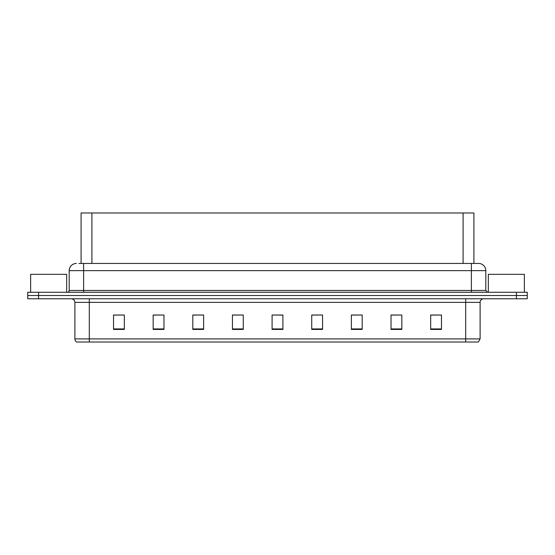 <?xml version="1.0" encoding="UTF-8"?>
<svg xmlns="http://www.w3.org/2000/svg" width="555" height="555" viewBox="0 0 555 555"><rect width="100%" height="100%" fill="white"/><g stroke="black" fill="none" stroke-linecap="round" stroke-linejoin="round"><path stroke-width="0.83" d="M81.092 263.445L81.092 212.988L473.908 212.988L473.908 263.445M480.11 338.911L478.348 342.012L465.694 342.012L465.694 338.911L480.11 338.911L480.11 302.364A3.601 3.601 0 0 1 483.717 298.763M465.694 342.012L76.652 342.012A3.601 3.601 0 0 1 74.89 338.911L74.89 302.364C74.675 300.179 73.475 298.978 71.283 298.763M527.25 298.763L527.25 295.517L27.75 295.517L27.75 298.763L38.559 298.763L38.559 295.517L27.75 295.517L27.75 292.277L38.559 292.277L38.559 295.517L527.25 295.517L527.25 298.763L38.559 298.763M441.475 329.434L441.475 315.018L430.666 315.018L430.666 329.434L441.475 329.434M401.834 329.434L401.834 315.018L391.025 315.018L391.025 329.434L401.834 329.434M362.193 329.434L362.193 315.018L351.377 315.018L351.377 329.434L362.193 329.434M322.552 329.434L322.552 315.018L311.737 315.018L311.737 329.434L322.552 329.434M124.334 329.434L124.334 315.018L113.525 315.018L113.525 329.434L124.334 329.434M163.975 329.434L163.975 315.018L153.166 315.018L153.166 329.434L163.975 329.434M203.623 329.434L203.623 315.018L192.807 315.018L192.807 329.434L203.623 329.434M243.263 329.434L243.263 315.018L232.448 315.018L232.448 329.434L243.263 329.434M282.904 329.434L282.904 315.018L272.096 315.018L272.096 329.434L282.904 329.434M362.193 315.018L351.377 315.087L362.193 315.018M401.834 315.018L391.025 315.087L401.834 315.018M441.475 315.018L430.666 315.087L441.475 315.018M243.263 315.018L232.448 315.087L243.263 315.018M203.623 315.018L192.807 315.087L203.623 315.018M163.975 315.018L153.166 315.087L163.975 315.018M124.334 315.018L113.525 315.087L124.334 315.018M322.552 315.018L311.737 315.087L322.552 315.018M272.096 315.018L282.904 315.087L272.096 315.018M79.094 263.445L478.597 263.445A7.208 7.208 0 0 1 485.805 270.653L485.805 290.473L487.609 292.277M78.928 263.445L83.611 263.445L83.611 270.653L69.195 270.653L69.195 290.473A1.804 1.804 0 0 1 67.391 292.277M76.403 263.445A7.208 7.208 0 0 0 69.195 270.653M527.25 292.277L527.25 295.517L527.25 292.277L38.559 292.277M485.805 270.653L471.389 270.653L471.389 263.445L478.597 263.445M66.669 292.277L66.669 274.33L30.636 274.33L30.636 292.277M524.364 292.277L524.364 274.33L488.331 274.33L488.331 292.277M91.908 263.445L91.908 212.988M463.092 263.445L463.092 212.988M465.694 298.763L465.694 302.364L74.89 302.364M480.11 302.364L465.694 302.364L465.694 338.911L89.306 338.911L89.306 342.012M74.89 338.911L89.306 338.911L89.306 298.763M516.441 298.763L516.441 292.277M282.904 328.928L272.096 328.928M243.263 328.928L232.448 328.928M203.623 328.928L192.807 328.928M163.975 328.928L153.166 328.928M124.334 328.928L113.525 328.928M322.552 328.928L311.737 328.928M362.193 328.928L351.377 328.928M401.834 328.928L391.025 328.928M441.475 328.928L430.666 328.928M83.611 292.277L83.611 290.473L485.805 290.473M69.195 290.473L83.611 290.473L83.611 270.653L471.389 270.653L471.389 292.277"/></g></svg>
